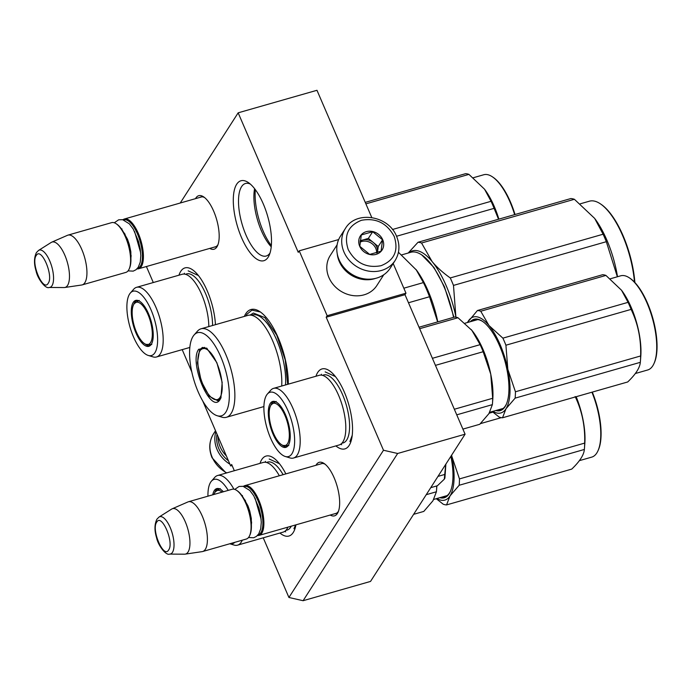 <?xml version="1.0" encoding="UTF-8"?>
<svg xmlns="http://www.w3.org/2000/svg" width="691" height="691" viewBox="0 0 691 691"><rect width="100%" height="100%" fill="white"/><g stroke="black" fill="none" stroke-linecap="round" stroke-linejoin="round"><path stroke-width="1.04" d="M180.239 203.024L238.162 112.823L298.253 252.336L299.212 250.833L327.163 315.727L326.195 317.229L383.488 450.247L288.924 597.482L263.228 537.814M234.335 470.718L231.64 464.456L230.673 465.959L202.757 401.03M146.397 266.527L153.29 282.533M182.191 349.629L191.813 371.974M288.285 384.153A50.832 19.452 -106 0 0 259.971 311.701A50.832 19.452 -106 0 0 245.728 313.783A50.832 19.452 -106 0 0 244.346 316.418M330.212 515.045A27.839 10.65 -106 0 0 337.389 513.517A27.839 10.65 -106 0 0 338.08 512.23A27.839 10.65 -106 0 0 337.113 486.153A27.839 10.65 -106 0 0 324.139 463.506A27.839 10.65 -106 0 0 316.348 464.654A27.839 10.65 -106 0 0 315.977 465.285M209.736 248.415A27.839 10.65 -106 0 0 216.922 246.886A27.839 10.65 -106 0 0 217.605 245.599A27.839 10.65 -106 0 0 216.637 219.522A27.839 10.65 -106 0 0 203.672 196.883A27.839 10.65 -106 0 0 195.873 198.023A27.839 10.65 -106 0 0 195.51 198.654M178.969 275.191A41.59 15.919 74 0 1 180.722 271.373A41.59 15.919 74 0 1 192.374 269.671A41.59 15.919 74 0 1 215.445 324.684M295.921 524.849A41.59 15.919 74 0 1 294.236 530.636A41.59 15.919 74 0 1 293.209 532.554A41.59 15.919 74 0 1 279.933 533.037M260.006 463.376A41.59 15.919 74 0 1 261.768 459.558A41.59 15.919 74 0 1 273.411 457.848A41.59 15.919 74 0 1 285.867 473.896M268.125 257.242A41.59 15.919 74 0 1 241.548 237.644A41.59 15.919 74 0 1 236.685 184.238A41.59 15.919 74 0 1 248.328 182.536A41.59 15.919 74 0 1 267.702 216.361A41.59 15.919 74 0 1 269.153 255.316A41.59 15.919 74 0 1 268.125 257.242M315.968 376.241A41.59 15.919 74 0 1 317.73 372.414A41.59 15.919 74 0 1 329.374 370.713A41.59 15.919 74 0 1 348.748 404.546A41.59 15.919 74 0 1 350.19 443.501A41.59 15.919 74 0 1 349.162 445.419A41.59 15.919 74 0 1 335.895 445.902M288.924 597.482L303.099 600.712L370.531 581.425L465.086 434.198L405.004 294.686L326.195 317.229M383.488 450.247L397.653 453.486L303.099 600.712M397.653 453.486L465.086 434.198M327.163 315.727L405.971 293.183L405.004 294.686M393.188 263.521L405.971 293.183M299.212 250.833L338.668 239.552M238.162 112.823L316.97 90.288L371.767 217.518M230.673 465.959L232.107 465.553M334.746 513.741A25.99 9.942 -106 0 0 335.653 513.594A25.99 9.942 -106 0 0 338.331 511.418A25.99 9.942 -106 0 0 338.504 511.141M325.081 464.205A25.99 9.942 -106 0 0 321.367 463.626A25.99 9.942 -106 0 0 320.512 463.989M214.27 247.119A25.99 9.942 -106 0 0 215.186 246.972A25.99 9.942 -106 0 0 217.864 244.795A25.99 9.942 -106 0 0 218.036 244.519M204.605 197.574A25.99 9.942 -106 0 0 200.891 196.995A25.99 9.942 -106 0 0 200.044 197.358M250.306 184.056A37.72 14.433 74 0 0 245.469 183.486A37.72 14.433 74 0 0 241.582 186.648A37.72 14.433 -106 0 0 243.819 229.533A37.72 14.433 -106 0 0 266.208 256.024A37.72 14.433 -106 0 0 270.017 252.984M254.599 188.669A37.72 14.433 -106 0 0 271.226 246.799M255.342 189.645A40.57 15.53 -106 0 0 271.338 245.573M245.901 315.977L246.825 314.327L251.973 310.138L260.403 312.004M322.274 463.48L244.882 485.618A25.878 9.899 -106 0 1 260.248 503.791A25.878 9.899 -106 0 1 261.785 533.21A25.878 9.899 74 0 1 259.116 535.378A25.878 9.899 74 0 1 257.467 535.482M244.882 485.618A25.878 9.899 -106 0 0 243.422 486.395M244.156 486.602A25.135 9.622 -106 0 1 259.229 503.817A25.135 9.622 -106 0 1 260.844 532.744A25.135 9.622 74 0 1 257.976 534.92M188.41 501.77A25.878 9.899 -106 0 1 203.767 519.943A25.878 9.899 -106 0 1 205.305 549.362A25.878 9.899 74 0 1 202.636 551.53L246.307 539.04A25.878 9.899 74 0 0 248.976 536.872A25.878 9.899 -106 0 0 249.615 535.672L249.978 534.869A25.135 9.622 -106 0 0 249.097 511.323A25.135 9.622 -106 0 0 237.393 490.878L236.659 490.385A25.878 9.899 -106 0 0 232.081 489.28L188.41 501.77A25.878 9.899 -106 0 0 187.935 501.942L172.18 508.801A23.606 9.035 -106 0 0 171.688 509.06L159.025 517.049L156.883 519.217C154.447 524.374 154.352 530.55 156.581 537.745C157.963 545.139 165.987 555.901 169.623 554.096A19.391 7.42 -106 0 0 172.448 552.359A19.391 7.42 -106 0 0 170.927 529.323A19.391 7.42 -106 0 0 159.025 517.049M249.615 535.672A25.878 9.899 -106 0 0 248.717 511.435A25.878 9.899 -106 0 0 236.659 490.385M202.636 551.53A25.878 9.899 74 0 1 202.143 551.634L185.145 554.139A23.606 9.035 74 0 1 184.592 554.182L169.623 554.096M172.18 508.801A23.606 9.035 -106 0 1 186.423 524.668A23.606 9.035 -106 0 1 188.03 552.066A23.606 9.035 74 0 1 185.145 554.139M201.807 196.849L124.415 218.987A25.878 9.899 -106 0 1 139.772 237.16A25.878 9.899 -106 0 1 141.309 266.579A25.878 9.899 74 0 1 138.649 268.747A25.878 9.899 74 0 1 136.999 268.859M124.415 218.987A25.878 9.899 -106 0 0 122.955 219.764M123.689 219.98A25.135 9.622 -106 0 1 138.761 237.186A25.135 9.622 -106 0 1 140.377 266.113A25.135 9.622 74 0 1 137.5 268.289M67.934 235.139A25.878 9.899 -106 0 1 83.3 253.312A25.878 9.899 -106 0 1 84.829 282.731A25.878 9.899 74 0 1 82.169 284.899L125.84 272.409A25.878 9.899 74 0 0 128.509 270.241A25.878 9.899 -106 0 0 129.148 269.049L129.502 268.246A25.135 9.622 -106 0 0 128.63 244.7A25.135 9.622 -106 0 0 116.917 224.247L116.192 223.754A25.878 9.899 -106 0 0 111.605 222.649L67.934 235.139A25.878 9.899 -106 0 0 67.459 235.311L51.704 242.178A23.606 9.035 -106 0 0 51.22 242.437L38.558 250.418L36.407 252.595C33.98 257.743 33.876 263.919 36.113 271.114C37.495 278.508 45.52 289.27 49.156 287.473A19.391 7.42 -106 0 0 51.98 285.737A19.391 7.42 -106 0 0 50.46 262.692A19.391 7.42 -106 0 0 38.558 250.418M129.148 269.049A25.878 9.899 -106 0 0 128.241 244.804A25.878 9.899 -106 0 0 116.192 223.754M82.169 284.899A25.878 9.899 74 0 1 81.676 285.003L64.678 287.508A23.606 9.035 74 0 1 64.125 287.551L49.156 287.473M51.704 242.178A23.606 9.035 -106 0 1 65.956 258.037A23.606 9.035 -106 0 1 67.554 285.435A23.606 9.035 74 0 1 64.678 287.508M430.752 487.665L437.386 485.764L444.313 479.183L444.9 478.068L445.868 464.127M444.313 479.183L445.695 464.387M437.99 476.384L444.633 474.484M345.362 228.531L340.438 236.201A29.575 25.895 32.7 0 0 339.056 259.695A29.575 25.895 32.7 0 0 363.76 278.784A29.575 25.895 32.7 0 0 390.208 268.16L395.131 260.498C399.614 253.053 400.115 245.046 396.625 236.477C388.791 215.583 355.943 210.15 345.362 228.531A29.575 25.895 32.7 0 0 343.98 252.034A29.575 25.895 32.7 0 0 368.674 271.122A29.575 25.895 32.7 0 0 395.131 260.498M348.229 249.589C355.528 262.995 366.455 268.376 380.991 265.724C394.371 260.386 398.776 250.626 394.198 236.443C386.891 223.038 375.973 217.656 361.436 220.299C348.048 225.637 343.652 235.406 348.229 249.589M359.717 246.298A12.939 11.332 32.7 0 0 376.103 254.366A12.939 11.332 32.7 0 0 382.702 239.725A12.939 11.332 32.7 0 0 366.325 231.658A12.939 11.332 32.7 0 0 359.717 246.298M359.804 246.324L369.685 254.426L381.061 251.179L382.555 239.812L372.674 231.71L361.298 234.957L359.804 246.324M382.555 239.812L378.245 246.523L368.363 238.412L360.184 240.753M360.123 241.194A11.091 9.709 32.7 0 1 362.68 240.045A11.091 9.709 32.7 0 1 373.304 242.472A11.091 9.709 32.7 0 1 376.725 246.955A11.091 9.709 32.7 0 1 377.493 252.198A11.091 9.709 32.7 0 1 377.424 252.681L378.245 246.523M372.674 231.71L368.363 238.412M360.002 242.187A11.091 9.709 32.7 0 1 375.783 248.415A11.091 9.709 -147.3 0 1 376.63 252.958M228.436 460.759A28.098 24.6 -147.3 0 1 218.797 448.614A28.098 24.6 -147.3 0 1 217.009 434.224M229.922 464.205A29.575 25.895 -147.3 0 1 217.104 449.591A29.575 25.895 -147.3 0 1 215.894 431.65M337.234 253.744A27.726 24.28 32.7 0 0 339.255 261.474A27.726 24.28 32.7 0 0 375.593 278.378M337.13 244.778L330.229 255.523A27.726 24.28 32.7 0 0 328.925 277.549A27.726 24.28 32.7 0 0 352.082 295.454A27.726 24.28 32.7 0 0 376.88 285.487L383.781 274.742M226.354 455.93A27.726 24.28 -147.3 0 1 220.187 446.87A27.726 24.28 -147.3 0 1 218.054 436.652M287.922 527.138A36.226 13.863 74 0 1 283.18 532.105L237.54 545.164A36.226 13.863 74 0 1 234.059 545.061L229.775 543.765M279.337 475.762L279.337 475.762A36.226 13.863 -106 0 0 263.254 462.443L217.613 475.503A36.226 13.863 -106 0 0 214.711 477.421L211.429 481.161A33.453 12.801 -106 0 0 207.948 496.181M218.477 488.528A23.477 8.983 -106 0 0 218.166 488.606A23.477 8.983 -106 0 0 214.78 492.657M223.392 491.759A23.874 9.138 -106 0 0 217.76 488.468A23.874 9.138 -106 0 0 212.768 494.799M229.809 543.757A33.453 12.801 -106 0 0 234.819 542.323M228.211 490.385A33.453 12.801 -106 0 0 211.429 481.161M283.111 474.682A35.353 13.526 -106 0 0 266.622 462.512M233.904 489.193A36.226 13.863 -106 0 0 217.613 475.503M242.273 540.189A36.226 13.863 74 0 1 237.54 545.164M291.274 526.179A35.353 13.526 74 0 1 285.996 530.273M426.243 494.687L436.41 491.776L432.946 500.785L423.799 511.418L413.624 514.329M436.41 491.776A55.453 21.222 -106 0 0 436.505 490.748A55.453 21.222 -106 0 0 436.703 485.954M436.505 490.748L436.816 486.645A49.907 19.098 -106 0 0 436.867 485.911M269.196 459.014L279.484 463.73M295.636 524.927L293.943 528.701M501.32 417.649L480.435 423.626M592.299 392.099A48.24 18.458 74 0 1 598.354 449.953L597.991 450.757A48.983 18.743 74 0 1 591.738 457.122L579.378 460.655M591.928 392.203A48.983 18.743 74 0 1 597.991 450.757M576.164 396.712A48.983 18.743 74 0 1 584.819 443.639L584.448 448.433A55.453 21.222 74 0 1 584.361 449.461C583.912 454.937 579.706 461.484 571.742 469.103L446.559 504.914A55.453 21.222 74 0 1 443.225 504.214L436.271 498.703M575.145 396.539C582.072 410.981 585.242 426.502 584.655 443.104A55.453 21.222 74 0 1 584.448 448.433M451.62 455.162L451.879 456.483A49.907 19.098 74 0 1 450.04 495.879L446.559 504.914M450.014 495.922A49.907 19.098 74 0 1 436.928 498.513M451.862 456.388A49.907 19.098 -106 0 0 451.612 455.179M492.89 412.138L489.202 413.192M439.813 497.684A47.506 18.182 -106 0 0 450.29 491.603A47.506 18.182 -106 0 0 450.886 456.302M441.886 497.097A46.763 17.897 -106 0 0 450.463 491.189M451.879 456.483L459.472 478.906A55.453 21.222 74 0 1 459.178 485.263L450.04 495.879M584.361 449.461L459.178 485.263M584.655 443.104L459.472 478.906M214.02 494.445A21.939 8.396 74 0 1 214.987 492.303A21.939 8.396 -106 0 1 215.497 491.621A21.939 8.396 -106 0 1 222.087 492.139M219.073 488.675A24.66 9.441 -106 0 0 218.831 489.116M293.494 458.029A36.226 13.863 74 0 0 292.993 408.467A36.226 13.863 -106 0 0 273.576 388.359L319.216 375.308A36.226 13.863 -106 0 1 335.299 388.618A36.226 13.863 -106 0 1 338.633 395.416A36.226 13.863 74 0 1 345.75 425.164A36.226 13.863 74 0 1 339.143 444.969L293.494 458.029A36.226 13.863 74 0 1 290.021 457.926L285.253 456.483A33.453 12.801 -106 0 0 294.556 443.605A33.453 12.801 -106 0 0 288 410.817A33.453 12.801 -106 0 0 267.391 394.025A33.453 12.801 -106 0 0 270.535 438.008A33.453 12.801 -106 0 0 285.253 456.483M480.115 344.654L471.893 330.384A49.907 19.098 74 0 1 473.663 332.656A49.907 19.098 74 0 1 483.069 349.568A49.907 19.098 74 0 1 490.757 374.185L483.156 351.719A55.453 21.222 -106 0 0 481.679 348.126A55.453 21.222 -106 0 0 480.115 344.654L432.402 358.309M483.156 351.719L435.442 365.366M471.184 329.547A49.907 19.098 -106 0 1 471.893 330.384L457.986 317.739A55.453 21.222 -106 0 0 454.643 317.039L419.014 327.232M457.986 317.739L419.653 328.7M287.681 446.161A23.477 8.983 74 0 1 286.48 445.894M287.344 446.507A23.477 8.983 74 0 1 287.033 446.611A23.477 8.983 74 0 1 282.023 444.961M274.439 401.393A23.477 8.983 -106 0 0 274.128 401.471A23.477 8.983 -106 0 0 270.742 405.513M285.495 414.712A23.874 9.138 -106 0 0 273.714 401.324A23.874 9.138 -106 0 0 273.04 434.112A23.874 9.138 -106 0 0 286.765 446.947A23.874 9.138 -106 0 0 285.495 414.712M341.959 443.138A35.353 13.526 74 0 0 342.555 394.587A35.353 13.526 -106 0 0 322.585 375.377M273.576 388.359A36.226 13.863 -106 0 0 270.673 390.285L267.391 394.025M456.742 414.833L492.372 404.641L488.908 413.65L479.761 424.283L462.892 429.111M492.372 404.641A55.453 21.222 -106 0 0 492.458 403.613A55.453 21.222 -106 0 0 492.674 398.284L454.341 409.245M492.674 398.284L490.757 374.185A49.907 19.098 -106 0 1 492.778 399.502L492.458 403.613M325.159 371.879L335.437 376.595M352.229 435.304L349.905 441.566M467.427 322.533L477.412 310.527L602.595 274.724A55.453 21.222 74 0 1 605.929 275.424L621.537 290.255L628.067 302.338A55.453 21.222 74 0 1 629.622 305.811A55.453 21.222 74 0 1 631.108 309.395L505.916 345.206L507.825 369.253A49.907 19.098 -106 0 0 500.146 344.679A49.907 19.098 -106 0 0 488.995 325.53L502.884 338.149A55.453 21.222 74 0 1 504.439 341.613A55.453 21.222 74 0 1 505.916 345.206M610.326 278.784L620.76 275.795A48.983 18.743 74 0 1 629.432 277.894L630.166 278.387A48.24 18.458 74 0 1 647.476 303.099A48.24 18.458 74 0 1 654.317 362.818L653.954 363.621A48.983 18.743 74 0 1 647.7 369.979L635.34 373.52M629.432 277.894A48.983 18.743 74 0 1 647.009 302.986A48.983 18.743 74 0 1 653.954 363.621M631.108 309.395C638.035 323.846 641.205 339.367 640.617 355.969A55.453 21.222 74 0 1 640.41 361.298L640.782 356.504A48.983 18.743 74 0 0 631.254 307.495A48.983 18.743 -106 0 0 622.012 290.894L621.537 290.255M640.41 361.298A55.453 21.222 74 0 1 640.324 362.326C639.875 367.793 635.668 374.349 627.704 381.968L502.521 417.779A55.453 21.222 74 0 1 499.178 417.079L492.234 411.568M507.825 369.253L507.842 369.348A49.907 19.098 74 0 1 505.993 408.744L502.521 417.779M505.976 408.787A49.907 19.098 74 0 1 492.89 411.378M477.412 310.527A55.453 21.222 74 0 1 480.746 311.226L488.995 325.53M468.273 321.142A49.907 19.098 74 0 1 488.952 325.47M467.479 322.524A49.907 19.098 74 0 1 468.248 321.185M605.929 275.424L480.746 311.226M628.067 302.338L502.884 338.149M482.836 321.574A46.763 17.897 -106 0 0 474.916 319.821A46.763 17.897 -106 0 0 472.428 321.108M495.775 410.549A47.506 18.182 -106 0 0 506.253 404.46A47.506 18.182 -106 0 0 499.524 345.664A47.506 18.182 -106 0 0 482.473 321.324A47.506 18.182 -106 0 0 470.364 321.695M497.84 409.962A46.763 17.897 -106 0 0 506.425 404.054M507.842 369.348L515.434 391.771A55.453 21.222 74 0 1 515.14 398.128L505.993 408.744M640.324 362.326L515.14 398.128M640.617 355.969L515.434 391.771M287.534 443.674A21.939 8.396 74 0 1 283.18 445.453A21.939 8.396 74 0 1 271.433 427.617A21.939 8.396 74 0 1 270.95 405.168A21.939 8.396 -106 0 1 271.459 404.485A21.939 8.396 -106 0 1 285.314 416.327A21.939 8.396 -106 0 1 287.534 443.674M275.035 401.54A24.66 9.441 -106 0 0 274.793 401.981M287.767 446.066A24.66 9.441 74 0 1 287.335 445.825M198.688 349.283L206.661 348.117L216.879 362.697L222.174 382.425L220.913 397.938L220.213 399.251C211.291 415.723 188.444 362.663 198.688 349.283M221.085 397.524L217.734 400.737L209.313 396.28L201.271 381.268L197.436 362.835L199.63 349.75L202.48 347.426L207.041 348.385M401.696 254.884L410.782 252.284A61.922 23.693 74 0 1 421.752 254.927L433.913 267.434L444.443 286.765L453.927 317.247M421.752 254.927A61.922 23.693 74 0 1 443.976 286.653A61.922 23.693 74 0 1 453.546 317.35M408.476 302.762L429.508 296.741L437.653 321.902M403.82 288.199L423.41 282.593A68.392 26.172 74 0 1 429.508 296.741M398.413 252.414A68.392 26.172 74 0 1 398.716 252.552L416.535 270.172A61.922 23.693 74 0 1 437.783 321.859M416.042 269.507L423.41 282.593M221.958 417.174A46.021 17.612 -106 0 0 226.372 417.295A46.021 17.612 -106 0 0 231.114 413.443A46.021 17.612 74 0 0 228.384 361.117A46.021 17.612 74 0 0 201.064 328.795A46.021 17.612 74 0 0 197.384 331.239L194.093 334.98A43.248 16.549 74 0 1 221.405 358.284A43.248 16.549 74 0 1 225.802 412.225A43.248 16.549 -106 0 1 217.19 415.732L221.958 417.174M194.093 334.98A43.248 16.549 74 0 0 193.1 336.31A43.248 16.549 -106 0 0 194.041 380.542A43.248 16.549 -106 0 0 217.19 415.732M201.064 328.795L248.017 315.364A46.021 17.612 74 0 1 268.454 332.285A46.021 17.612 74 0 1 281.729 378.711A46.021 17.612 74 0 1 281.703 386.036M250.056 315.105L253.407 313.04L264.843 317.601L276.737 335.161L285.262 360.071L287.681 384.326M450.264 277.937A70.24 26.88 -106 0 1 451.905 281.617A70.24 26.88 -106 0 1 453.486 285.409L455.861 316.711A62.846 24.047 74 0 1 455.965 317.186L455.861 316.711A62.846 24.047 -106 0 0 446.187 285.711A62.846 24.047 -106 0 0 432.108 261.552C436.729 267.149 442.776 272.608 450.264 277.937L603.105 234.223L594.675 218.416L574.385 199.284A70.24 26.88 -106 0 0 570.852 198.55L418.012 242.265A70.24 26.88 -106 0 1 421.545 242.999L574.385 199.284M634.874 282.498A61.179 23.416 74 0 0 623.066 235.674A61.179 23.416 -106 0 0 601.11 204.329L600.384 203.836A61.922 23.693 -106 0 0 589.414 201.193L580.328 203.793M453.486 285.409L606.327 241.695L617.348 276.771M408.191 253.027L418.012 242.265M421.545 242.999L432.108 261.552A62.846 24.047 -106 0 0 408.804 252.846M603.105 234.223A70.24 26.88 -106 0 1 604.746 237.903A70.24 26.88 74 0 1 606.327 241.695M617.504 276.728A61.922 23.693 74 0 0 606.845 240.062A61.922 23.693 -106 0 0 595.167 219.082M600.384 203.836A61.922 23.693 -106 0 1 622.608 235.562A61.922 23.693 74 0 1 634.485 282.092M200.001 350.829A26.517 10.149 74 0 1 200.917 349.689A26.517 10.149 74 0 1 217.544 364.762A26.517 10.149 74 0 1 220.049 397.377A26.517 10.149 -106 0 1 215.203 399.64A26.517 10.149 -106 0 1 200.727 378.443A26.517 10.149 -106 0 1 200.001 350.829M148.254 355.442A33.453 12.801 -106 0 0 157.548 342.563A33.453 12.801 -106 0 0 150.992 309.775A33.453 12.801 -106 0 0 130.383 292.984A33.453 12.801 -106 0 0 133.527 336.966A33.453 12.801 -106 0 0 148.254 355.442L153.013 356.884A36.226 13.863 74 0 0 156.494 356.979A36.226 13.863 74 0 0 155.985 307.426A36.226 13.863 -106 0 0 136.568 287.318L182.208 274.267A36.226 13.863 -106 0 1 198.291 287.577A36.226 13.863 -106 0 1 201.625 294.375A36.226 13.863 74 0 1 208.751 324.122A36.226 13.863 74 0 1 208.812 326.584M150.681 345.12A23.477 8.983 74 0 1 149.472 344.844M150.336 345.465A23.477 8.983 74 0 1 150.033 345.569A23.477 8.983 74 0 1 145.015 343.919M137.431 300.352A23.477 8.983 -106 0 0 137.12 300.43A23.477 8.983 -106 0 0 133.734 304.472M148.496 313.671A23.874 9.138 -106 0 0 136.714 300.283A23.874 9.138 -106 0 0 136.032 333.071A23.874 9.138 -106 0 0 149.757 345.897A23.874 9.138 -106 0 0 148.496 313.671M212.56 325.513A35.353 13.526 74 0 0 205.555 293.537A35.353 13.526 -106 0 0 185.577 274.327M136.568 287.318A36.226 13.863 -106 0 0 133.674 289.244L130.383 292.984M188.159 270.837L198.438 275.554M365.245 202.377L465.587 173.683A55.453 21.222 74 0 1 468.93 174.382L484.538 189.204L491.059 201.297A55.453 21.222 74 0 1 492.614 204.769A55.453 21.222 74 0 1 494.1 208.354L396.53 236.262M473.318 177.734L483.752 174.754A48.983 18.743 74 0 1 492.433 176.844L493.158 177.337A48.24 18.458 74 0 1 510.476 202.048A48.24 18.458 74 0 1 515.02 214.512M492.433 176.844A48.983 18.743 74 0 1 510.01 201.936A48.983 18.743 74 0 1 514.64 214.625M498.876 219.133A48.983 18.743 74 0 0 494.246 206.445A48.983 18.743 -106 0 0 485.013 189.852L484.538 189.204M494.1 208.354L498.531 219.228M468.93 174.382L365.885 203.854M491.059 201.297L392.436 229.507M150.526 342.632A21.939 8.396 74 0 1 146.172 344.412A21.939 8.396 74 0 1 134.425 326.575A21.939 8.396 74 0 1 133.942 304.126A21.939 8.396 -106 0 1 134.46 303.444A21.939 8.396 -106 0 1 148.306 315.286A21.939 8.396 -106 0 1 150.526 342.632M138.027 300.499A24.66 9.441 -106 0 0 137.794 300.93M255.065 498.125L261.146 519.382M244.061 498.971A17.007 6.504 74 0 1 245.581 500.975M251.593 521.973A17.007 6.504 74 0 1 251.351 524.469M156.71 522.154C151.009 529.582 163.715 559.088 168.664 549.924C174.365 542.504 161.659 512.998 156.71 522.154M134.59 231.494L140.67 252.751M123.594 232.349A17.007 6.504 74 0 1 125.114 234.344M131.117 255.342A17.007 6.504 74 0 1 130.884 257.847M36.234 255.532C30.534 262.951 43.239 292.457 48.197 283.293C53.889 275.873 41.184 246.367 36.234 255.532M226.76 472.886A29.575 25.895 -147.3 0 1 212.18 457.252A29.575 25.895 -147.3 0 1 213.562 433.758L215.506 430.735M218.071 489.513A23.477 8.983 74 0 1 218.943 488.641M274.033 402.369A23.477 8.983 74 0 1 274.906 401.506M251.533 315.269A45.226 17.31 74 0 1 274.776 335.835A45.226 17.31 74 0 1 285.521 384.947M137.025 301.328A23.477 8.983 74 0 1 137.906 300.464M336.508 513.24L259.116 535.378M242.481 495.533L241.988 495.672M216.041 246.609L138.649 268.747M122.005 228.902L121.512 229.041M226.138 473.059L212.068 457.77C208.578 449.202 209.079 441.204 213.562 433.758M114.274 222.778L118.653 219.807L122.635 219.695L129.372 223.849L133.285 229.127L138.571 241.617L140.247 249.123L140.817 255.67L140.256 262.148L138.278 267.236L135.972 269.758L133.216 271.122L128.034 270.889M122.851 231.079L127.498 239.224L129.321 244.476L130.841 251.8L130.927 259.315M234.741 489.409L239.121 486.438L243.102 486.326L249.848 490.48L253.752 495.758L259.047 508.248L260.714 515.754L261.284 522.301L260.723 528.77L258.745 533.867L256.439 536.389L253.692 537.753L248.501 537.52M243.318 497.71L247.965 505.847L249.788 511.107L251.308 518.423L251.394 525.937M218.339 489.358L219.004 488.658M265.119 462.244L265.499 461.389M284.865 531.293L285.694 531.854M433.775 499.412L447.163 495.585M220.248 488.589L215.497 491.621M274.301 402.222L274.966 401.523M321.082 375.109L321.462 374.254M340.827 444.158L341.656 444.719M489.738 412.277L503.126 408.45M464.931 323.25L477.714 319.596M283.18 445.453L288.812 445.522M276.21 401.454L271.459 404.485M263.919 406.558L226.372 417.295M281.781 379.946L281.729 378.711M200.917 349.689L204.545 347.357M219.522 399.7L215.203 399.64M137.293 301.181L137.958 300.481M184.074 274.068L184.454 273.213M156.494 356.979L189.852 347.443M146.172 344.412L151.813 344.481M139.202 300.404L134.46 303.444"/></g></svg>
